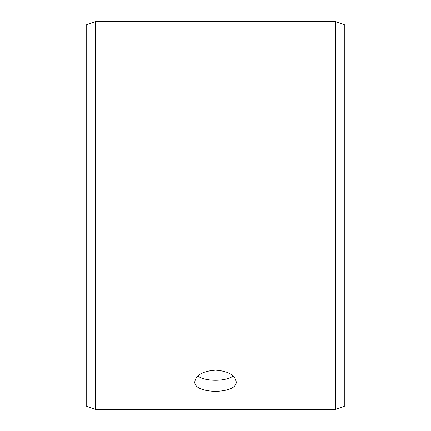 <?xml version="1.0" encoding="UTF-8"?>
<svg xmlns="http://www.w3.org/2000/svg" width="431" height="431" viewBox="0 0 431 431"><rect width="100%" height="100%" fill="white"/><g stroke="black" fill="none" stroke-linecap="round" stroke-linejoin="round"><path stroke-width="0.65" d="M86.2 406.061L86.2 24.939L95.51 21.55L95.51 409.45L86.2 406.061M335.49 21.55L335.49 409.45L344.8 406.061L344.8 24.939L335.49 21.55L95.51 21.55M197.84 375.94C205.005 381.726 225.979 381.731 233.16 375.94M215.5 370.143C228.069 371.096 234.965 374.959 236.188 381.747C237.465 394.467 193.53 394.462 194.812 381.747C196.024 374.965 202.92 371.096 215.5 370.143M335.49 409.45L95.51 409.45"/></g></svg>
